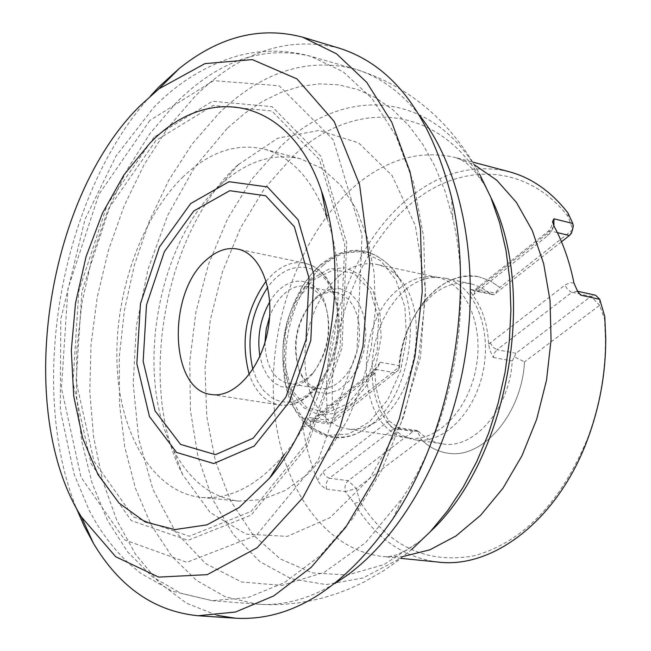 <?xml version="1.0" encoding="UTF-8"?>
<svg xmlns="http://www.w3.org/2000/svg" width="651" height="651" viewBox="0 0 651 651"><rect width="100%" height="100%" fill="white"/><g stroke="black" fill="none" stroke-linecap="round" stroke-linejoin="round"><path stroke-width="0.49" stroke-dasharray="3.25 2.44" d="M338.959 48.101C288.263 35.569 240.3 51.632 195.064 96.283L167.901 127.808L144.066 164.752L124.097 206.009L108.391 250.464L97.284 296.978L91.018 344.412L89.773 391.617L93.646 437.407L102.638 480.593L116.667 519.97L135.546 554.31L158.925 582.409L186.316 603.111L217.068 615.366M227.183 128.426L194.462 167.535L167.722 215.261L148.086 269.001L136.393 326.053L133.178 383.667L138.712 439.051L152.936 489.357L175.461 531.745L205.456 563.465L241.594 582.01L281.997 585.379L324.231 572.343L365.406 542.812L402.408 498.096C452.648 423.451 473.806 306.548 452.917 219.029L445.146 191.459L435.014 166.42L422.751 144.27L408.608 125.317L392.862 109.783L375.806 97.829L357.749 89.521L338.992 84.882L319.82 83.865L300.526 86.38L281.37 92.279L262.613 101.401L244.483 113.526L227.183 128.426M150.593 95.819C61.446 193.632 26.87 384.668 76.069 507.52M183.338 176.584C140.673 217.841 113.933 295.603 117.09 365.691C120.183 435.698 153.929 492.49 201.305 497.429C230.112 499.822 257.837 485.443 284.479 454.284C332.563 398.143 352.468 288.165 327.119 218.728C313.082 180.205 292.161 157.021 264.347 149.169C236.394 142.748 209.386 151.886 183.338 176.584M219.867 185.486C157.233 242.253 133.732 376.555 173.63 450.28C189.457 480.43 211.152 497.372 238.689 501.107L261.905 499.618L285.52 490.374L308.428 473.554L329.471 449.735L347.561 419.936L361.712 385.563L371.143 348.334L375.358 310.161L374.154 273.005L367.66 238.754L356.292 209.077L340.742 185.291L321.863 168.357L300.648 158.828C273.542 152.668 247.29 160.935 221.893 183.615L219.867 185.486M237.607 165.167C164.117 232.204 136.604 386.84 182.63 474.579L210.118 512.5L246.029 534.145L287.36 536.351L330.106 517.586L369.581 478.688L401.04 423.207L420.465 357.261L425.388 288.694L415.371 225.702L392.032 175.436L358.579 142.878L319.096 130.452L277.879 138.142L237.607 165.167M508.903 171.652C472.707 163.36 438.261 173.076 405.581 200.817C354.063 244.654 322.522 328.69 326.94 405.54L325.15 419.952L336.006 416.99L399.405 366.847C401.496 342.743 409.121 321.732 422.255 303.83C439.148 282.339 458.19 273.379 479.372 276.944C442.566 267.789 402.416 314.579 399.405 366.847L398.778 369.825L398.957 365.569C400.878 343.614 407.811 324.491 419.757 308.208L432.484 294.887C444.991 284.951 457.922 281.265 471.283 283.836L481.065 287.343L490.016 293.479L493.783 294.781L499.805 287.441L490.032 280.784L479.372 276.944L490.032 280.784L499.805 287.433L572.799 229.697L568.152 216.612C526.35 162.831 459.573 161.611 409.593 204.862C359.417 248.169 328.779 329.3 332.498 404.588L326.94 405.54M438.237 562.09C403.238 557.533 375.334 538.011 354.526 503.524L345.217 491.57L325.541 488.942L320.561 484.661L317.607 480.267C310.6 463.675 305.669 445.723 302.829 426.421C302.422 421.978 303.626 418.886 306.434 417.136L325.15 419.952L328.853 423.98L331.977 423.012L336.006 416.99L332.498 404.588M587.544 438.497C599.449 406.655 605.406 373.739 605.414 339.741L604.51 318.974L599.652 305.311L524.527 361.866C521.768 414.386 482.196 459.785 447.489 453.129C437.675 451.631 428.952 447.099 421.327 439.547L356.252 488.551L359.905 501.457C388.11 546.124 426.136 564.246 473.969 555.84C522.68 542.324 560.535 503.207 587.544 438.497L587.454 439.734M326.322 489.235L326.379 483.034L327.795 479.893L329.333 478.233L348.204 480.65L356.252 488.551L345.217 491.57L345.054 486.297L346.234 483.001L347.658 481.122L413.1 431.401L417.063 430.506L421.327 439.547C428.96 447.107 437.684 451.631 447.489 453.129L447.489 453.129C482.196 459.785 521.768 414.378 524.519 361.858L514.266 356.821L512.247 360.98C509.709 408.673 473.822 449.971 442.322 443.844C433.542 442.468 425.738 438.408 418.886 431.646L417.201 430.506M567.932 212.934L568.152 216.612M354.526 503.524L359.905 501.457M604.51 318.974L604.779 316.614M154.124 137.109L107.252 204.666L78.828 291.119L72.977 382.34L91.05 463.675L131.29 520.597L188.049 540.338L251.196 515.128L307.093 446.521L341.938 348.049L346.723 242.929L320.927 156.321L272.151 106.683L212.438 101.263L154.124 137.109M149.844 120.459L98.83 194.478L67.932 288.767L61.479 388.199L80.976 477.15L124.715 539.915L186.829 562.334L256.38 535.325L318.274 460.054L356.903 351.296L362.078 235.109L333.271 139.819L279.246 85.81L213.585 80.634L149.844 120.459M302.829 426.421L306.352 426.796L309.42 425.453L373.503 374.423L374.943 373.072L373.503 374.423L374.105 370.224L376.717 369.581L380.168 362.265L376.197 367.709L374.952 373.267C375.546 392.105 380.225 407.957 388.997 420.815L399.95 428.781L418.886 431.646M388.997 420.815L322.823 471.853L317.607 480.267M573.954 283.03L570.081 282.786L565.556 284.658L488.575 344.224L490.17 342.776L493.002 347.276L497.063 349.693L494.467 352.988L493.279 357.448L489.869 350.303L488.567 344.013C487.632 324.157 482.367 307.939 472.756 295.359L470.95 292.055L471.194 289.483L490.016 293.479M472.756 295.359L548.305 235.157L551.43 231.455L553.92 225.93M405.809 289.37C416.933 280.353 428.521 276.39 440.572 277.464L444.543 278.099C472.878 283.69 491.635 325.516 483.628 368.694C475.995 411.937 443.762 444.535 415.265 439.84L411.326 439.043L402.131 435.364L393.798 429.367L386.556 421.262L380.615 411.31L376.115 399.828L373.194 387.166L371.908 373.698L372.291 359.808L374.325 345.901L377.954 332.36L383.081 319.584L389.55 307.939L397.2 297.767L405.809 289.37M399.226 288.653C410.236 279.694 421.702 275.755 433.623 276.813L437.521 277.44C465.571 282.965 484.108 324.475 476.158 367.343C468.574 410.268 436.666 442.656 408.462 437.993L404.588 437.212C355.983 427.333 353.111 323.311 399.226 288.653M338.707 276.146C351.035 265.836 363.73 261.93 376.807 264.428C385.278 266.283 392.781 270.971 399.315 278.49C431.711 312.211 415.208 403.392 373.047 423.622C364.291 428.374 355.625 430.132 347.04 428.895L337.503 426.104L328.763 420.741L321.098 413.019L314.734 403.213L309.843 391.658L306.572 378.711L304.993 364.804L305.148 350.344L307.036 335.778L310.584 321.537L315.694 308.061L322.221 295.757L329.967 285L338.707 276.146M317.403 296.115L313.001 300.42C296.262 322.318 291.892 346.454 299.891 372.82L306.767 384.57L316.215 391.804L327.266 393.684L338.772 389.925L349.473 380.827L358.18 367.343L363.893 350.93L365.968 333.426L364.178 316.777L358.742 302.845L350.311 293.113L339.83 288.588L328.462 289.654L317.403 296.115M315.149 299.167C322.099 293.365 329.219 291.119 336.502 292.429L343.036 294.944L348.838 299.696L353.607 306.458L357.09 314.913L359.116 324.662L359.555 335.208L358.4 346.023L355.698 356.561L351.581 366.285L346.275 374.707L340.042 381.405L333.206 386.067L326.11 388.484L319.104 388.549C310.193 386.816 303.512 380.51 299.061 369.638C291.713 345.404 295.733 323.23 311.097 303.114L315.149 299.167M264.965 342.483C265.746 365.821 273.615 379.525 288.572 383.602C295.228 384.595 301.812 382.487 308.338 377.263L313.896 371.745C328.405 351.857 332.352 330.049 325.736 306.336C321.448 295.001 314.929 288.344 306.173 286.359C298.923 285.057 291.827 287.351 284.894 293.235C278.416 298.947 273.339 306.735 269.652 316.589M269.726 301.926C285.333 274.217 315.328 273.925 325.004 303.04C332.23 328.975 327.917 352.826 312.057 374.577L305.978 380.599L297.784 385.661L289.394 387.727L281.273 386.727L273.9 382.747L267.667 376.058L262.923 367.05L259.895 356.252M398.778 369.825L331.977 423.012L313.237 420.212L310.12 421.189L306.434 417.136M514.266 356.821L516.015 353.29L590.937 296.433L595.592 295.237M561.496 241.749L493.783 294.781M403.425 556.434L383.309 556.589C323.026 550.128 279.36 484.018 273.876 403.832C268.334 323.531 299.908 235.011 352.614 188.001C385.221 159.495 419.529 149.348 455.537 157.55L474.319 164.752M400.992 558.363L383.309 556.589L389.322 556.564L396.085 554.969L406.24 550.429L419.447 541.591L412.026 549.192L399.779 558.696L363.03 577.982L326.216 584.582L291.266 578.82L259.839 561.634L233.229 534.422L212.405 498.902L198.01 456.929L190.417 410.48L189.742 361.508L195.918 311.984L208.662 263.818L227.533 218.931L251.872 179.155L280.833 146.28C343.891 85.078 433.102 89.708 479.836 174.549L484.124 184.266C439.466 103.078 353.818 97.87 293.031 156.256L264.485 188.513L240.634 227.736L222.365 272.069L210.354 319.584L205.049 368.295L206.717 416.192L215.4 461.233L230.926 501.36L252.824 534.577L280.345 558.989L312.39 572.904L347.504 575.036L383.878 564.604L419.447 541.591L430.506 531.468M490.927 197.619L484.124 184.266L474.856 171.368L466.93 163.547L461.16 159.682L455.537 157.55L472.716 162.091M155.874 140.551L109.807 206.831L81.863 291.746L76.134 381.348L93.947 461.193L133.52 516.984L189.254 536.221L251.188 511.385L305.954 444.088L340.074 347.61L344.778 244.63L319.535 159.707L271.736 110.922L213.154 105.47L155.874 140.551M176.567 102.345L149.885 133.675L126.579 170.578L107.22 211.876L92.247 256.364L82.002 302.813L76.737 349.978L76.631 396.614L81.766 441.443L92.108 483.164L107.529 520.491L127.767 552.105L152.391 576.762L180.799 593.289L212.177 600.67L247.909 597.569L284.414 582.629L320.023 555.913L352.948 518.172L381.396 470.876L403.758 416.217L418.731 356.943L425.477 296.189L423.695 237.159L413.629 182.898L396.028 136.002L372.046 98.496L343.085 71.708L310.714 56.287C263.598 45.009 218.882 60.364 176.567 102.345M419.602 115.398C400.398 91.368 378.5 75.817 353.916 68.746C306.442 57.312 261.458 72.155 218.964 113.266L192.167 143.985L168.812 180.229L149.453 220.852L134.529 264.631L124.39 310.381L119.288 356.862L119.393 402.831L124.78 447.025L135.408 488.177L151.146 524.991L171.709 556.174L196.651 580.505L225.352 596.829L257.007 604.144C282.51 606.138 308.468 599.245 334.883 583.475M373.503 374.423L374.952 373.267M490.17 342.776L488.567 344.013M493.279 357.448L512.247 360.98M380.168 362.265L398.957 365.569M323.392 265.169C294.691 289.833 279.165 343.175 288.263 384.676C297.027 426.372 329.829 448.718 361.574 431.149L369.988 425.591C412.278 395.743 424.639 302.471 391.21 267.415C370.574 246.322 347.968 245.573 323.392 265.169M312.903 278.384L305.343 286.082L298.606 295.408C284.642 319.413 279.995 345.095 284.658 372.47L291.786 392.895L303.529 407.599L318.648 414.785L335.46 413.442L352.004 403.498L366.261 385.994L376.408 362.965L381.152 337.251L379.899 312.065L372.852 290.525L360.963 275.194L345.762 267.781L329.097 268.961L312.903 278.384M320.276 265.128L340.554 253.239L361.517 251.595L380.745 260.709L395.857 279.824L404.881 306.841L406.55 338.52L400.577 370.883L387.719 399.804L369.678 421.685L348.773 433.973L327.608 435.446L308.647 426.25L293.975 407.762L285.089 382.251C279.279 348.204 285.065 316.256 302.438 286.399L310.836 274.763L320.276 265.128M312.822 280.142L333.556 269.783L354.071 273.379L370.224 290.647L378.556 318.388L377.149 350.962L366.253 381.494L348.22 403.563L326.924 412.799L306.727 407.689L291.526 389.664L284.08 362.493L285.618 331.383L295.814 302.113L312.822 280.142M252.881 369.28L257.389 381.022L263.663 390.584L271.434 397.484L275.764 399.812L280.337 401.341L285.089 402.058L289.964 401.936L294.903 400.967L304.717 396.557L309.469 393.147C334.15 373.739 345.844 322.741 332.604 291.827C319.82 260.449 287.75 259.253 267.732 287.262M266.145 281.126L273.575 273.371C283.795 264.558 294.276 261.149 305.01 263.15L312.578 265.852L319.519 270.678L325.622 277.481L330.667 286.074L334.492 296.205L336.966 307.557L337.991 319.779L337.527 332.458L335.59 345.193L332.238 357.57L327.591 369.174L321.797 379.639L315.051 388.623L307.581 395.857C298.239 403.262 288.824 406.289 279.352 404.938C265.535 402.261 255.501 392.105 249.252 374.471M395.515 372.836L376.717 369.581L313.237 420.212L310.6 420.904L309.909 425.087M387.516 421.954L390.177 426.307L394.172 428.545L329.333 478.233L325.386 476.101L322.823 471.853M417.299 430.523L397.582 427.536L394.172 428.545L413.1 431.401M599.758 299.346L599.652 305.311L590.937 296.433L572.001 292.266L497.063 349.693L516.015 353.29M577.461 291.298L572.001 292.266L570.854 291.876L567.346 289.125L564.946 285.097M557.346 232.586L550.567 230.934L477.346 289.321L496.184 293.332M553.895 225.881L550.567 230.934L548.02 231.406L547.719 235.654M569.381 235.524L572.799 229.697L573.295 226.133M572.774 223.472L572.799 229.697L571.537 233.066M474.335 294.106L474.774 289.874L477.346 289.321L473.179 290.509L471.194 289.483M397.566 427.512L399.95 428.781M392.878 518.847L402.408 498.096M451.273 196.26L452.917 219.029M238.689 501.107L201.305 497.429M300.648 158.828L264.347 149.169M182.63 474.579L173.63 450.28M238.844 164.019L221.893 183.615M605.414 339.741L605.764 338.553M412.026 549.192L396.15 562.049L383.472 570.829L363.461 582.319L349.522 588.773L336.868 593.622L323.929 597.634L310.763 600.775L297.426 603.013L283.974 604.331L270.474 604.714L257.007 604.144L212.177 600.67L172.019 591.124L140.551 573.157L130.143 564.588C116.879 552.341 105.454 538.271 95.876 522.379L89.097 510.164L74.157 474.376L60.299 410.081L60.787 319.161L85.053 219.192L116.106 155.939L153.636 107.627C177.528 82.88 205.024 65.784 236.11 56.336C260.62 49.476 285.48 49.46 310.714 56.287L353.916 68.746C388.077 79.072 417.649 97.145 442.639 122.966C457.311 138.403 469.713 155.597 479.836 174.549M419.757 308.208L422.255 303.83M471.283 283.836L444.543 278.099M442.322 443.844L415.265 439.84M404.588 437.212L411.326 439.043M433.623 276.813L440.572 277.464M437.521 277.44L376.807 264.428M408.462 437.993L347.04 428.895M399.315 278.49L391.21 267.415C369.467 245.411 345.884 244.564 320.463 264.867L313.53 271.638L305.913 281.142L302.438 286.399L298.606 295.408C284.65 319.413 279.995 345.095 284.658 372.47L285.089 382.251C292.625 425.355 328.21 450.451 361.574 431.149L373.047 423.622M336.502 292.429L306.173 286.359M319.104 388.549L288.572 383.602M211.331 394.498L279.352 404.938C289.581 406.322 299.501 403.164 309.111 395.45L316.614 388.151L323.344 379.167L329.08 368.767L333.67 357.261L336.949 345.022L338.813 332.425L339.212 319.885L338.129 307.809L335.599 296.555L331.701 286.473L326.533 277.855L320.243 270.946L312.993 265.982L305.01 263.15L237.656 249.073M376.197 367.709L374.105 370.224L309.909 421.23L328.853 423.98M577.852 291.908L576.656 291.046L577.404 291.209M492.636 294.634L473.179 290.509L474.774 289.874L548.459 231.056L551.421 226.662L552.561 221.503M299.061 369.638L299.891 372.82M311.097 303.114L313.001 300.42M325.736 306.336L325.004 303.04M313.896 371.745L312.057 374.577"/><path stroke-width="0.98" d="M217.068 615.366L235.76 618.23C291.99 621.241 344.363 588.113 392.878 518.847C450.793 432.98 475.409 296.978 451.273 196.26C430.108 114.381 392.667 64.994 338.959 48.101L302.723 37.205C260.465 26.016 219.338 36.415 179.342 68.42L159.121 86.738L150.593 95.819M76.069 507.52L84.15 526.057L93.402 543.26C119.638 587.251 154.507 611.411 198.002 615.74L235.475 612.038L273.77 595.901L311.145 567.379L345.73 527.253L375.643 477.061L399.201 419.098L415.021 356.276L422.222 291.892L420.481 229.355L410.057 171.856L391.731 122.152L366.725 82.343L336.518 53.805L302.723 37.205M139.981 105.877C45.513 198.864 14.582 410.325 81.432 516.959L115.715 556.743L158.722 577.103L207.246 574.654L257.007 547.833L302.902 497.657L339.692 428.285L362.9 346.845L369.719 262.426L359.572 184.567L334.175 121.485L296.978 78.917L252.385 59.615L204.975 63.611L158.917 88.853L139.981 105.877M149.844 143.285C207.994 82.465 290.159 96.893 321.529 191.166C352.386 275.096 327.901 410.35 269.587 478.135L239.12 507.56L206.88 524.877L174.924 529.572L145.14 521.964L119.084 503.117L97.975 474.555L82.669 438.18L73.701 396.044L71.317 350.319L75.508 303.179L86.022 256.803L102.402 213.325L123.983 174.826L149.844 143.285M400.992 558.363L438.237 562.09C493.548 568.958 557.956 519.417 587.454 439.734C599.652 407.111 605.764 373.381 605.764 338.553L604.779 316.614L599.758 299.346L580.814 295.188L577.893 291.974L573.954 283.03C569.682 261.767 563.009 242.733 553.92 225.93L552.561 221.503L553.968 218.785L572.774 223.472L567.932 212.934C551.088 191.41 531.411 177.65 508.903 171.652L472.716 162.091M206.505 259.782C166.802 292.763 169.537 390.633 211.331 394.498C234.393 398.469 261.116 368.645 268.017 329.666C275.218 290.745 260.636 253.442 237.656 249.073C227.044 247.111 216.661 250.684 206.505 259.782M269.652 316.589L266.194 329.341L264.965 342.483M259.895 356.252C256.917 337.006 260.197 318.9 269.726 301.926M577.404 291.209L595.592 295.237L599.758 299.346M572.774 223.472L573.295 226.133L571.537 233.066L569.381 235.524L561.496 241.749M474.319 164.752L496.762 180.213L516.357 202.323L532.233 230.446L543.658 263.631L550.054 300.632L551.047 339.993L546.539 380.078L536.709 419.203L521.98 455.716L503.028 488.136L480.698 515.21L455.96 535.976L429.863 549.818L403.425 556.434M430.506 531.468C507.975 459.573 538.287 292.112 490.927 197.619M479.836 174.549L490.846 197.416L499.626 222.837L505.998 250.415L509.79 279.702L510.921 310.185L509.326 341.327L505.03 372.567L498.105 403.327L488.681 433.053L476.939 461.209L463.113 487.306L447.489 510.905L430.352 531.639L412.026 549.192M193.729 211.038L164.337 251.766L146.491 305.01L143.155 361.338L155.06 410.887L180.563 444.405L215.473 454.642L253.231 438.156L285.911 397.037L306.076 339.472L309.03 278.132L294.309 226.67L265.689 195.764L229.713 190.702L193.729 211.038M190.678 203.551L229.022 181.71L267.447 186.918L298.109 219.81L313.92 274.836L310.787 340.53L289.158 402.172L254.15 446.09L213.78 463.553L176.576 452.437L149.461 416.567L136.856 363.722L140.437 303.74L159.414 247.03L190.678 203.551M334.883 583.475L346.202 575.972C402.668 535.627 450.321 449.979 465.286 355.747C480.169 261.499 461.006 167.909 419.602 115.398M267.732 287.262C251.131 312.496 246.184 339.83 252.881 369.28M249.252 374.471C240.268 340.709 245.899 309.599 266.145 281.126M577.461 291.298L580.814 295.188M569.381 235.524L557.346 232.586M553.968 218.785L553.895 225.881M198.002 615.74L235.76 618.23M81.432 516.959L93.402 543.26M158.917 88.853L179.342 68.42M284.479 454.284L269.587 478.135M327.119 218.728L321.529 191.166"/></g></svg>
